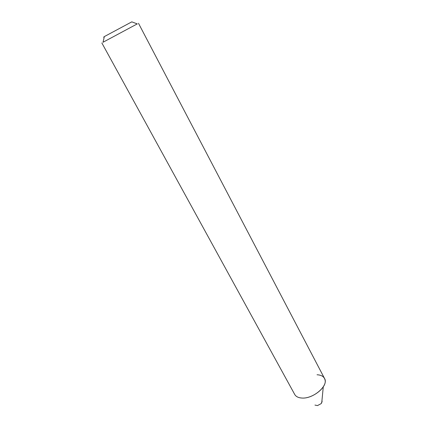 <?xml version="1.0" encoding="UTF-8"?>
<svg xmlns="http://www.w3.org/2000/svg" width="427" height="427" viewBox="0 0 427 427"><rect width="100%" height="100%" fill="white"/><g stroke="black" fill="none" stroke-linecap="round" stroke-linejoin="round"><path stroke-width="0.64" d="M314.961 405.079L317.507 405.586L321.195 403.606L322.182 401.204M317.047 374.762C321.643 375.007 324.323 376.79 325.086 380.115C327.029 387.529 312.046 399.106 301.67 398.017C299.124 397.841 297.16 397.11 295.783 395.824M137.248 23.901L103.035 42.246M101.84 42.935L294.71 394.441C295.927 396.56 298.249 397.75 301.67 398.017C313.14 399.25 329.094 385.4 324.525 378.455L138.487 23.288M137.35 23.939L131.81 21.857C133.075 21.185 133.075 21.185 131.81 21.857L104.343 36.583C103.083 37.266 103.083 37.266 104.343 36.594L103.008 42.353M321.728 402.917L323.228 387.358"/></g></svg>
